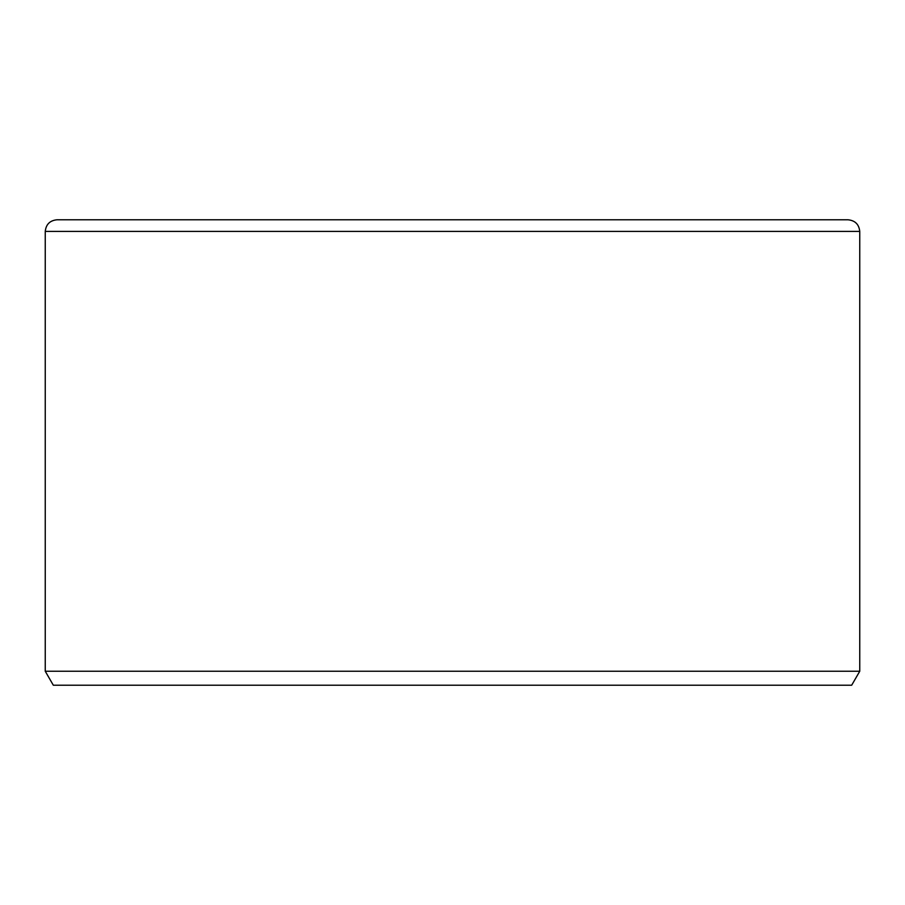 <?xml version="1.0" encoding="UTF-8"?>
<svg xmlns="http://www.w3.org/2000/svg" width="905" height="905" viewBox="0 0 905 905"><rect width="100%" height="100%" fill="white"/><g stroke="black" fill="none" stroke-linecap="round" stroke-linejoin="round"><path stroke-width="1.36" d="M859.75 231.42C859.015 224.406 855.135 220.526 848.109 219.791L56.891 219.791C49.866 220.526 45.985 224.406 45.25 231.42L859.75 231.42L859.75 671.25L45.25 671.25L53.316 685.209L851.684 685.209L859.75 671.25M45.25 231.42L45.25 671.25"/></g></svg>
